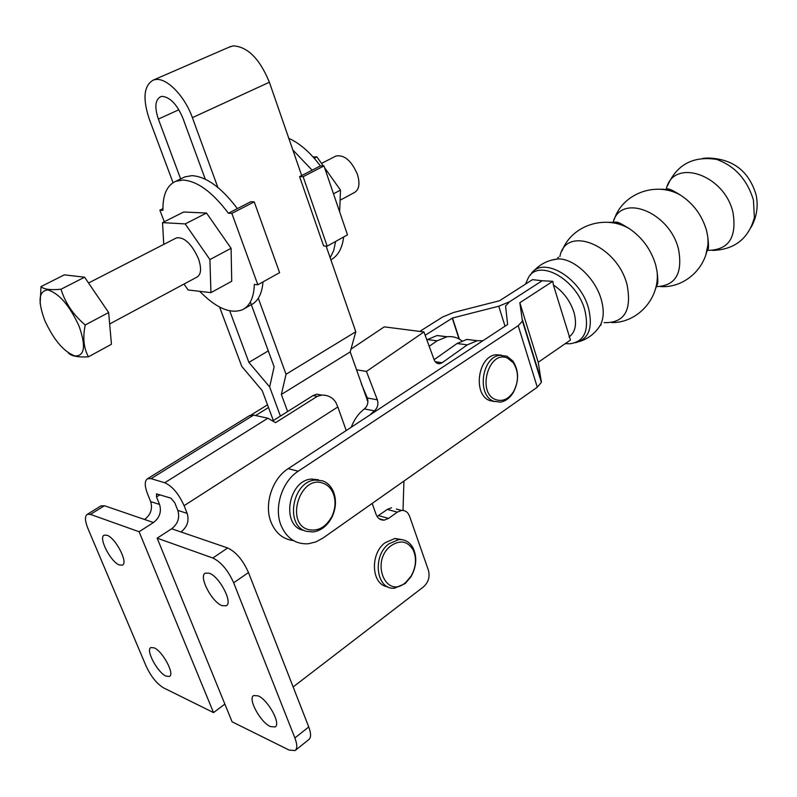 <?xml version="1.0" encoding="UTF-8"?>
<svg xmlns="http://www.w3.org/2000/svg" width="797" height="797" viewBox="0 0 797 797"><rect width="100%" height="100%" fill="white"/><g stroke="black" fill="none" stroke-linecap="round" stroke-linejoin="round"><path stroke-width="1.2" d="M312.285 478.987L313.082 479.545M501.572 355.153L495.913 354.755C477.712 356.279 472.611 394.963 489.906 400.622L494.548 401.558M506.932 356.209L512.949 361.091C518.996 370.715 519.106 381.195 513.288 392.532C509.841 398.062 505.557 401.25 500.416 402.116L493.891 401.309C476.576 395.631 481.687 356.837 499.898 355.303L506.932 356.209M495.764 399.646C502.618 401.857 508.556 399.177 513.557 391.606C518.897 381.195 518.797 371.571 513.248 362.745L507.729 358.261C489.109 348.887 476.247 392.821 495.764 399.646M552.819 281.301L519.833 302.721L522.443 321.091L518.189 325.694L298.217 471.226C282.178 481.298 273.75 507.34 280.962 525.193C286.551 538.244 295.657 544.431 308.27 543.763L315.791 541.94L322.964 538.065L537.288 387.212L541.392 382.331L538.224 362.296L570.453 340.05L553.407 285.047L552.819 281.301L542.149 280.753L509.622 301.724L505.577 306.048L507.629 324.479L288.205 468.646C272.215 478.608 263.827 504.421 271.02 522.125C275.593 533.163 283.074 539.33 293.465 540.605M751.133 227.344L754.4 217.72L753.424 199.937C747.038 179.395 734.724 165.866 716.493 159.37L707.875 158.015L702.675 158.394M308.578 529.636C318.262 531.539 326.073 527.066 332.01 516.197C335.667 507.998 335.985 500.157 332.937 492.705C330.715 487.884 327.378 484.715 322.915 483.181C300.07 474.364 284.619 523.759 308.578 529.636M322.287 480.75C327.149 482.424 330.785 485.891 333.206 491.131C336.513 499.261 336.175 507.789 332.19 516.715C327.617 525.641 321.251 530.722 313.072 531.948L306.646 531.37C284.639 526.379 292.15 481.408 315.134 480.083L322.287 480.75M302.85 530.214C280.863 525.213 288.365 480.392 311.318 479.077L318.461 479.754M425.16 335.278L452.497 318.003L498.763 306.217L509.622 301.724L542.149 280.753L532.496 279.637L499.599 300.718L453.613 312.464L442.644 317.007L419.78 331.413M519.833 302.721L538.224 362.296M482.932 340.708L477.134 340.727L467.301 344.862L442.136 362.735L439.805 363.711C437.214 363.94 435.321 362.615 434.126 359.736L423.944 331.95L366.451 371.432L377.35 399.825C378.615 404.209 377.629 407.895 374.391 410.873L369.878 414.988M361.34 383.815L367.327 397.962C368.593 402.316 367.616 405.962 364.378 408.921C358.57 413.384 354.197 419.491 351.238 427.232M477.353 340.698L466.883 339.402L457.07 343.497L434.116 359.696M447.266 336.752L437.035 335.537L426.833 339.831M423.944 331.95L384.254 326.86L350.969 349.156M366.451 371.432L356.448 369.778M429.204 346.306L437.065 340.827L446.838 336.812C452.337 336.055 457.368 337.39 461.921 340.807M270.392 726.565L275.124 726.944C281.261 724.035 268.051 699.816 258.138 695.861L253.635 695.552C247.518 698.481 260.4 722.291 270.392 726.565M222.134 605.68L226.209 605.78C233.252 602.861 219.354 576.251 209.153 573.182L205.307 573.143C198.284 576.092 211.843 602.253 222.134 605.68M166.005 676.115L169.492 676.434C174.941 674.192 162.608 651.159 154.16 647.841L150.842 647.572C145.423 649.844 157.487 672.519 166.005 676.115M119.45 565.013L122.419 565.123C128.546 562.911 115.575 537.776 106.967 535.245L104.168 535.176C98.071 537.437 110.763 562.184 119.45 565.013M405.862 582.278L411.162 575.992C416.104 567.006 416.801 558.368 413.235 550.089C407.616 540.934 400.104 539.559 390.709 545.955C369.957 561.805 386.316 600.171 405.862 582.278M388.737 543.913L398.689 539.579C405.115 539.23 409.987 542.179 413.304 548.446C417.19 557.462 416.433 566.866 411.043 576.659L405.274 583.504L394.784 588.116C376.553 590.716 371.761 556.485 388.737 543.913M387.531 586.702C371.502 585.018 369.639 554.134 384.951 542.797L394.884 538.473L401.917 539.639M346.217 430.529L337.818 406.968L184.097 505.677L187.175 513.398C189.327 520.81 187.265 526.996 180.999 531.968L227.673 547.967L212.829 558.01L157.168 538.174L232.086 721.803L289.072 750.047L295.079 750.565C297.411 748.692 297.351 744.488 294.89 737.952L233.68 582.806C228.042 570.273 221.088 562.005 212.829 558.01M396.318 509.034L401.578 510.439C405.324 510.259 407.984 512.192 409.568 516.227L428.447 570.373C430.061 576.829 428.427 582.308 423.546 586.821L293.137 686.944M401.578 510.439L397.314 512.132L388.577 518.409L384.204 520.132C380.398 520.311 377.678 518.369 376.035 514.284L372.169 503.425M249.322 415.755L253.635 415.098L151.081 478.648L147.515 478.738C144.476 480.84 144.506 485.961 147.624 494.1L150.653 501.582C152.775 508.755 150.753 514.723 144.596 519.495L104.437 505.736L100.87 505.946M273.072 420.696L313.052 395.571L316.778 394.176L321.878 395.113M253.635 415.098L267.882 418.226L275.553 422.659L317.256 396.378L321.729 395.113C327.916 394.963 332.638 397.424 335.886 402.495L337.818 406.968M267.503 404.826L251.035 415.018M151.081 478.648L164.72 482.753C172.212 486.05 178.677 493.692 184.097 505.677M391.536 507.749L387.282 509.422L377.12 516.496M104.437 505.736L90.44 514.394L139.096 531.738L153.462 522.533C159.649 517.711 161.681 511.694 159.559 504.461L156.511 496.92L156.491 493.861L170.897 498.145L174.742 502.708L177.811 510.369C179.953 517.711 177.9 523.848 171.654 528.77L157.168 538.174M268.509 407.526L255.608 415.536M139.096 531.738L213.526 712.608L163.415 687.781C156.72 683.667 150.952 676.444 146.1 666.093L87.989 528.65C84.91 520.949 84.671 516.187 87.271 514.344L90.44 514.394M224.864 704.1L213.526 712.608M295.448 750.266L308.808 739.576C311.179 737.673 311.159 733.469 308.748 726.954L248.485 572.525C242.916 560.052 235.972 551.873 227.673 547.967M335.278 156.361L335.985 156.003C344.414 154.608 351.577 160.775 357.464 174.473C360.154 183.689 359.148 189.706 354.436 192.525L340.09 200.226M335.617 241.451L333.704 250.527L330.167 257.76M343.676 236.968C342.252 248.345 337.978 255.957 330.885 259.802M199.738 291.343C216.166 308.11 230.383 314.247 242.398 309.754C249.899 306.028 253.884 297.58 254.343 284.399L257.839 284.768L279.598 272.654L254.223 201.87L250.726 201.751L237.386 208.615C221.466 187.524 206.303 176.545 191.878 175.659L184.765 176.904L182.583 177.97M237.386 208.615L228.39 213.237C212.43 192.047 197.267 180.979 182.902 180.032L175.828 181.258C166.922 185.293 162.628 194.976 162.947 210.308L159.888 210.179L164.282 221.755M175.958 238.134L176.585 237.815C184.426 236.978 191.688 243.892 198.383 258.557C201.681 268.32 201.223 274.497 197.008 277.067L109.657 323.971M40.139 303.687L41.016 286.591L64.318 274.845L84.592 277.207L108.641 312.544L111.45 344.254L88.487 356.807C77.957 357.445 71.202 356.11 68.223 352.822M41.016 286.591C43.765 289.351 50.43 290.228 61 289.231L84.592 277.207M108.641 312.544L85.239 324.987C82.629 337.759 83.715 348.369 88.487 356.807M61 289.231C65.274 303.039 73.354 314.954 85.239 324.987M79.062 326.132C69.598 305.58 59.237 293.515 47.969 289.949C38.694 290.785 37.618 300.927 44.732 320.384C53.778 340.02 63.87 351.895 75.028 355.99C84.711 356.07 86.066 346.117 79.062 326.132M163.754 244.4L162.538 222.632L183.669 212.012L206.543 213.048L231.08 248.305L231.728 281.261L210.946 292.648L188.092 289.969L184.007 284.051M162.538 222.632L185.193 223.917L209.91 259.563L231.08 248.305M209.91 259.563L210.946 292.648M185.193 223.917L206.543 213.048M244.42 308.608L250.975 304.902C258.029 301.435 262.034 293.764 262.98 281.899M257.839 284.768L231.857 213.397L228.39 213.237M162.917 208.675L159.888 210.179M254.223 201.87L231.857 213.397M292.838 149.966L312.125 170.179L320.404 165.915L323.99 165.925L347.482 234.846L327.178 246.153L323.602 245.904L299.572 176.635L312.125 170.179M288.803 138.339C299.831 143.33 310.362 152.526 320.404 165.915M299.572 176.635L303.129 176.675L323.99 165.925M303.129 176.675L327.178 246.153M333.495 193.82L340.478 190.104L339.652 211.882M314.247 158.254L316.897 156.899L323.303 165.925M324.608 167.768L340.478 190.104M313.062 156.919L316.897 156.899M180.63 178.917L158.354 119.062C154.429 107.196 155.186 99.745 160.635 96.696L162.259 96.367C170.209 97.264 177.073 104.487 182.842 118.046L205.287 179.195M229.307 47.083L233.421 45.867C247.797 46.814 259.782 58.938 269.376 82.24L192.386 117.647L217.84 187.405M173.049 182.682L149.398 119.44C142.434 98.559 143.769 85.418 153.422 80.019L156.013 79.481C167.24 78.046 184.904 96.407 192.386 117.647M273.341 420.527L262.263 390.709L241.75 366.341L219.573 307.054M367.905 400.831L367.228 400.592M403.94 481.069L403.013 510.439M326.122 246.084L355.801 331.751L350.212 351.915L367.905 401.818M350.212 351.915L281.341 394.465L287.627 411.551M280.414 416.074L269.655 386.953L280.414 416.074M301.694 175.539L269.376 82.24M258.298 298.267L286.033 374.261L281.341 394.465M355.801 331.751L286.033 374.261M250.338 301.983L274.118 366.779L269.655 386.953L248.903 362.386L229.725 310.85M268.29 350.899L248.903 362.386M705.893 254.602L708.115 243.972L707.846 237.307L706.541 230.502C702.077 215.359 693.42 203.584 680.558 195.175C673.555 190.941 666.77 188.979 660.225 189.268M655.224 289.7C657.366 284.539 657.983 278.512 657.087 271.608L655.662 264.783C650.98 249.471 642.223 237.456 629.401 228.709C622.108 224.116 615.125 221.984 608.47 222.343M598.168 328.414L600.42 325.056C603.827 318.312 604.116 309.834 601.287 299.652C595.489 278.292 573.87 258.208 557.95 258.945L551.205 260.201M565.212 343.666L570.054 343.756C584.5 341.604 589.431 330.386 584.829 310.113C576.57 278.711 537.865 257.82 528.082 278.292L525.522 284.111M569.008 336.982C575.424 332.349 577.088 324.17 573.989 312.454C570.084 300.618 563.23 291.473 553.407 285.047M707.019 250.198L707.726 250.288M708.184 250.338C728.687 249.979 736.966 237.396 733.011 212.6C724.353 173.636 672.04 157.388 666.093 190.005M656.369 286.631C675.537 285.864 682.919 273.401 678.516 249.242C669.629 211.683 620.604 192.844 613.092 222.403M604.096 322.626C624.37 323.174 632.021 310.521 627.04 284.678C616.998 244.699 565.631 224.684 559.873 256.594M575.544 342.68C588.784 339.233 593.117 327.766 588.535 308.28C580.176 276.35 540.934 254.801 530.433 275.114M298.217 471.226L288.205 468.646M518.189 325.694L537.288 387.212M522.513 320.095L541.432 381.265M498.763 306.217L505.029 326.192M452.497 318.003L459.341 339.104M452.268 318.103L459.022 338.934M374.391 410.873L364.378 408.921M377.35 399.825L367.327 397.962M467.301 344.862L457.07 343.497M442.136 362.735L435.202 361.699M437.065 340.827L427.282 339.522M313.052 395.571L317.256 396.378M267.882 418.226L164.72 482.753M159.998 494.718L156.511 496.92M171.654 528.77L180.999 531.968M150.653 501.582L159.559 504.461M177.811 510.369L187.175 513.398M144.596 519.495L153.462 522.533M378.565 515.629L388.577 518.409M387.282 509.422L397.314 512.132M248.485 572.525L233.68 582.806M308.748 726.954L294.89 737.952M178.887 109.757L158.354 119.062M660.574 286.601C687.014 288.325 710.446 264.026 707.846 237.307C709.4 250.916 707.806 249.172 707.059 251.125M611.827 322.616C638.008 322.785 659.936 298.108 657.087 271.608C658.721 285.774 657.256 283.852 656.29 286.661M579.768 341.455C588.624 338.506 595.508 333.046 600.42 325.056L601.187 324.967M532.416 272.494C539.041 264.614 547.549 260.101 557.95 258.945L557.88 257.551L558.518 257.212M562.184 250.637C571.798 225.282 605.202 214.244 629.401 228.709C615.513 220.032 617.257 222.652 613.72 222.024L612.763 222.851M614.138 219.753C622.218 193.571 655.941 180.879 680.558 195.175C668.205 187.434 669.151 189.586 666.561 188.68L665.644 189.925M513.248 362.745L512.949 361.091M513.557 391.606L513.288 392.532M707.875 158.015C732.981 158.752 749.08 171.126 756.164 195.145C758.306 205.905 756.881 216.136 751.91 225.82M754.4 217.72C748.423 238.751 734.525 249.65 712.727 250.417M707.836 249.999L707.078 249.879M332.937 492.705L333.206 491.131M332.01 516.197L332.19 516.715M311.318 479.077L315.134 480.083M522.443 321.091L541.392 382.331M613.381 222.194L613.182 222.921M716.493 159.37C692.982 155.843 676.653 164.65 667.527 185.781M666.641 188.67L666.292 190.045M495.913 354.755L499.898 355.303M477.134 340.727L466.883 339.402M439.805 363.711L437.145 363.302M446.838 336.812L437.035 335.537M413.235 550.089L413.304 548.446M411.162 575.992L411.043 576.659M394.884 538.473L398.689 539.579M316.778 394.176L321.729 395.113M249.83 415.446L147.515 478.738M379.183 518.727L384.204 520.132M101.239 505.716L87.271 514.344M176.585 237.815L88.537 283.005M184.765 176.904L175.828 181.258M335.985 156.003L321.53 163.415M230.722 46.465L153.422 80.019"/></g></svg>
